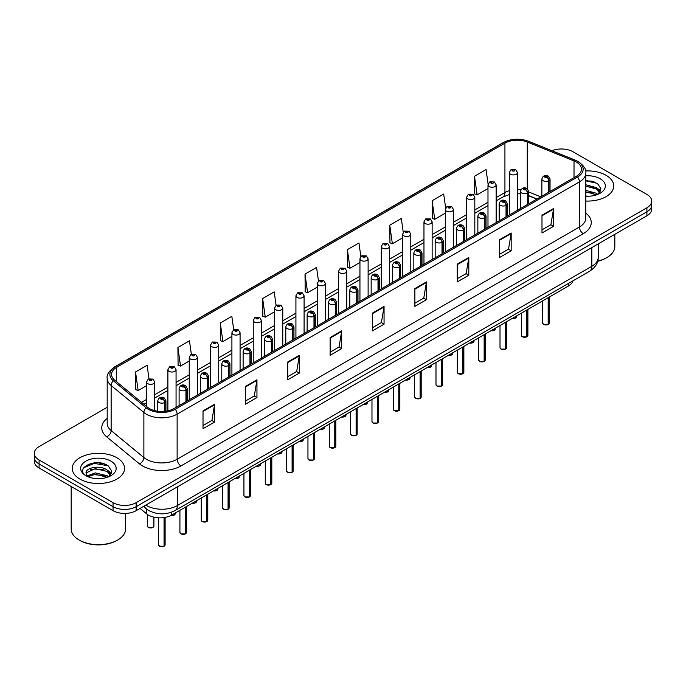 <?xml version="1.0" encoding="UTF-8"?>
<svg xmlns="http://www.w3.org/2000/svg" width="686" height="686" viewBox="0 0 686 686"><rect width="100%" height="100%" fill="white"/><g stroke="black" fill="none" stroke-linecap="round" stroke-linejoin="round"><path stroke-width="1.03" d="M536.855 199.094L528.7 195.802M572.913 280.874A16.344 9.433 180 0 1 568.325 286.062L171.594 515.117A16.344 9.433 180 0 1 146.658 513.857L140.055 508.412M606.081 175.307A26.145 15.092 0 0 0 585.612 170.934A26.145 15.092 0 0 1 606.081 175.307A26.145 15.092 0 0 1 613.738 185.983A26.145 15.092 0 0 0 606.081 175.307M116.894 457.742A26.145 15.092 0 0 0 88.4 454.466A26.145 15.092 0 0 0 72.262 468.418A26.145 15.092 0 0 0 79.919 479.094A26.145 15.092 0 0 0 108.414 482.361A26.145 15.092 0 0 0 124.552 468.418A26.145 15.092 0 0 0 116.894 457.742A26.145 15.092 0 0 0 88.4 454.466A26.145 15.092 0 0 0 72.262 468.418A26.145 15.092 0 0 0 79.919 479.094A26.145 15.092 0 0 0 108.414 482.361A26.145 15.092 0 0 0 124.552 468.418A26.145 15.092 0 0 0 116.894 457.742M576.343 162.059A17.433 10.067 180 0 1 581.454 169.176A17.433 10.067 180 0 1 576.343 176.293L174.055 408.547A17.433 10.067 180 0 1 147.447 407.21L114.708 380.207A17.433 10.067 180 0 1 111.561 374.436A17.433 10.067 180 0 1 116.663 367.319L504.93 143.151A17.433 10.067 180 0 1 527.26 142.028L574.019 160.927A17.433 10.067 180 0 1 576.343 162.059M577.543 161.364A19.122 11.036 0 0 0 574.988 160.13L528.229 141.23A19.122 11.036 0 0 0 503.738 142.465L115.471 366.633A19.122 11.036 0 0 0 113.327 380.764L146.067 407.767A19.122 11.036 0 0 0 175.256 409.242L577.543 176.979A19.122 11.036 0 0 0 577.543 161.364M107.196 407.295L39.085 446.62A16.344 9.433 0 0 0 34.3 453.292L34.3 461.301A16.344 9.433 0 0 0 39.085 467.972L113.044 510.667L113.044 506.671A16.344 9.433 0 0 0 136.154 506.671L646.915 211.785A16.344 9.433 0 0 0 651.7 205.114A16.344 9.433 0 0 1 646.915 211.785L136.154 506.671A16.344 9.433 0 0 1 113.044 506.671L39.085 463.968L113.044 506.671L113.044 502.667A16.344 9.433 0 0 0 136.154 502.667L646.915 207.781A16.344 9.433 0 0 0 651.7 201.109A16.344 9.433 0 0 0 646.915 194.438L572.956 151.735A16.344 9.433 0 0 0 551.938 150.723M34.3 457.296A16.344 9.433 0 0 0 39.085 463.968A16.344 9.433 0 0 1 34.3 457.296M203.022 410.905L203.022 428.699L214.581 422.027L214.581 404.234L203.022 410.905M203.022 425.543L211.923 420.407L214.529 404.826A4.356 2.512 -120 0 0 214.581 404.234M211.845 420.449L214.581 422.027M245.391 386.441L245.391 404.234L256.95 397.563L256.95 379.77L245.391 386.441M245.391 401.078L254.292 395.942L256.898 380.361A4.356 2.512 -120 0 0 256.95 379.77M254.214 395.985L256.95 397.563M287.76 361.985L287.76 379.77L299.319 373.098L299.319 355.314L287.76 361.985M287.76 376.614L296.661 371.478L299.276 355.905A4.356 2.512 -120 0 0 299.319 355.314M296.584 371.52L299.319 373.098M330.137 337.521L330.137 355.314L341.688 348.642L341.688 330.849L330.137 337.521M330.137 352.158L339.038 347.013L341.645 331.441A4.356 2.512 -120 0 0 341.688 330.849M338.953 347.065L341.688 348.642M541.991 215.207L541.991 233L553.542 226.329L553.542 208.535L541.991 215.207M541.991 229.844L550.892 224.708L553.499 209.127A4.356 2.512 -120 0 0 553.542 208.535M550.807 224.751L553.542 226.329M499.614 239.671L499.614 257.464L511.173 250.793L511.173 233L499.614 239.671M499.614 254.309L508.515 249.164L511.13 233.592A4.356 2.512 -120 0 0 511.173 233M508.437 249.215L511.173 250.793M457.245 264.136L457.245 281.92L468.804 275.249L468.804 257.464L457.245 264.136M457.245 278.765L466.146 273.628L468.752 258.056A4.356 2.512 -120 0 0 468.804 257.464M466.068 273.671L468.804 275.249M414.876 288.592L414.876 306.385L426.435 299.713L426.435 281.92L414.876 288.592M414.876 303.229L423.776 298.093L426.383 282.512A4.356 2.512 -120 0 0 426.435 281.92M423.699 298.136L426.435 299.713M372.507 313.056L372.507 330.849L384.057 324.178L384.057 306.385L372.507 313.056M372.507 327.694L381.407 322.557L384.014 306.976A4.356 2.512 -120 0 0 384.057 306.385M381.33 322.6L384.057 324.178M585.81 201.049A26.145 15.092 0 0 0 613.738 185.983A26.145 15.092 0 0 1 585.81 201.049M34.3 453.292A16.344 9.433 0 0 0 39.085 459.963L113.044 502.667M233.72 329.777L231.834 316.349L220.283 323.02L220.463 340.702M191.351 354.259L189.465 340.813L177.906 347.485L178.094 365.166M148.991 378.766L147.096 365.278L135.536 371.949L135.725 389.631M360.853 256.547L358.95 242.964L347.39 249.635L347.579 267.317M403.248 232.254L401.319 218.5L389.759 225.171L389.948 242.853M445.651 208.055L443.688 194.035L432.129 200.706L432.317 218.388M488.089 184.054L486.057 169.571L474.506 176.242L474.686 193.932M276.089 305.321L274.203 291.884L262.652 298.556L262.832 316.237M318.467 280.908L316.572 267.42L305.021 274.091L305.21 291.782M305.021 274.091L307.628 292.682L317.266 287.117M307.628 292.682L305.021 291.713M347.39 249.635L349.997 268.226L359.944 262.481M349.997 268.226L347.39 267.248M389.759 225.171L392.366 243.762L402.622 237.836M392.366 243.762L389.759 242.784M432.129 200.706L434.744 219.297L445.3 213.2M434.744 219.297L432.129 218.32M474.506 176.242L477.113 194.833L487.986 188.556M477.113 194.833L474.506 193.864M262.652 298.556L265.259 317.146L274.589 311.761M265.259 317.146L262.652 316.169M220.283 323.02L222.89 341.611L231.911 336.397M222.89 341.611L220.283 340.633M177.906 347.485L180.521 366.075L189.233 361.042M180.521 366.075L177.906 365.098M135.536 371.949L138.143 390.531L146.555 385.678M138.143 390.531L135.536 389.562M106.004 464.636A21.789 12.58 0 0 0 104.375 464.328M595.199 182.202A21.789 12.58 0 0 0 593.562 181.893M113.044 510.667A16.344 9.433 0 0 0 136.154 510.667L646.915 215.79A16.344 9.433 0 0 0 651.7 209.119L651.7 201.109M548.14 324.487L543.664 324.427L542.686 323.046A3.267 1.887 0 0 0 543.646 324.375A3.267 1.887 0 0 0 548.165 324.435L548.088 324.478A3.156 1.826 180 0 1 543.724 324.427M548.165 324.298L548.363 297.587M548.972 192.097L548.972 180.615A2.727 1.638 -122.2 0 0 546.956 177.331A1.363 0.789 0 0 0 546.922 176.242A1.363 0.789 0 0 0 544.993 176.242A1.363 0.789 0 0 0 544.993 177.357A1.363 0.789 0 0 0 546.879 177.382L545.413 176.799L546.339 176.576L546.956 177.331M546.879 177.382A2.727 1.501 62.1 0 1 548.714 180.761A4.082 2.358 180 0 1 543.063 180.692A4.082 2.358 180 0 1 541.871 179.029C542.918 175.676 545.053 174.698 548.277 176.113L550.043 179.029A4.082 2.358 180 0 1 548.972 180.615M548.714 192.243L548.714 180.761M548.165 324.435L548.165 297.707M517.493 210.268L517.493 172.555A4.082 2.358 180 0 1 514.972 174.733A4.082 2.358 180 0 1 510.521 174.218A4.082 2.358 180 0 1 509.321 172.555L510.95 169.716A2.727 1.638 57.8 0 1 512.399 169.802A1.363 0.789 0 0 0 512.442 170.883A1.363 0.789 0 0 0 514.371 170.883A1.363 0.789 0 0 0 514.371 169.776A1.363 0.789 0 0 0 512.485 169.751L513.042 170.094M512.485 169.751A2.727 1.501 -117.9 0 0 511.216 169.562A2.727 1.501 -117.9 0 0 511.096 169.639M513.008 170.54L512.399 169.802M513.025 170.548L513.008 170.119M526.805 336.809L522.329 336.749L521.351 335.368A3.267 1.887 0 0 0 522.303 336.697A3.267 1.887 0 0 0 526.822 336.757L526.754 336.8A3.156 1.826 180 0 1 522.38 336.74M526.822 336.62L527.028 309.909M527.628 204.419L527.628 192.938A2.727 1.638 -122.2 0 0 525.622 189.653A1.363 0.789 0 0 0 525.579 188.564A1.363 0.789 0 0 0 523.65 188.564A1.363 0.789 0 0 0 523.65 189.679A1.363 0.789 0 0 0 525.536 189.705L524.07 189.122L525.004 188.899L525.622 189.653M525.536 189.705A2.727 1.501 62.1 0 1 527.38 193.083A4.082 2.358 180 0 1 521.729 193.015A4.082 2.358 180 0 1 520.528 191.343C521.574 187.99 523.71 187.021 526.942 188.427L528.7 191.343A4.082 2.358 180 0 1 527.628 192.938M527.38 204.565L527.38 193.083M526.822 336.757L526.822 310.029M505.462 349.123L500.986 349.071L500.008 347.682A3.267 1.887 0 0 0 500.969 349.02A3.267 1.887 0 0 0 505.488 349.08L505.411 349.123A3.156 1.826 180 0 1 501.046 349.063M505.488 348.942L505.685 322.231M506.285 216.733L506.285 205.26A2.727 1.638 -122.2 0 0 504.279 201.976A1.363 0.789 0 0 0 504.236 200.887A1.363 0.789 0 0 0 502.315 200.887A1.363 0.789 0 0 0 502.315 202.001A1.363 0.789 0 0 0 504.193 202.018L502.735 201.444L503.661 201.221L504.279 201.976M504.193 202.018A2.727 1.501 62.1 0 1 506.036 205.406A4.082 2.358 180 0 1 500.386 205.337A4.082 2.358 180 0 1 499.194 203.665C500.231 200.312 502.375 199.343 505.599 200.749L507.366 203.665A4.082 2.358 180 0 1 506.285 205.26M506.036 216.879L506.036 205.406M505.488 349.08L505.488 322.343M484.119 361.445L479.651 361.385L478.665 360.004A3.267 1.887 0 0 0 479.625 361.342A3.267 1.887 0 0 0 484.145 361.393L484.076 361.436A3.156 1.826 180 0 1 479.703 361.385M484.145 361.265L484.35 334.554M484.951 229.055L484.951 217.582A2.727 1.638 -122.2 0 0 482.944 214.289A1.363 0.789 0 0 0 482.901 213.209A1.363 0.789 0 0 0 480.972 213.209A1.363 0.789 0 0 0 480.972 214.315A1.363 0.789 0 0 0 482.858 214.341L481.392 213.758L482.327 213.543L482.944 214.289M482.858 214.341A2.727 1.501 62.1 0 1 484.693 217.728A4.082 2.358 180 0 1 479.051 217.651A4.082 2.358 180 0 1 477.85 215.987C478.897 212.634 481.032 211.665 484.265 213.072L486.022 215.987A4.082 2.358 180 0 1 484.951 217.582M484.693 229.201L484.693 217.728M484.145 361.393L484.145 334.665M462.784 373.767L458.308 373.707L457.33 372.327A3.267 1.887 0 0 0 458.291 373.656A3.267 1.887 0 0 0 462.81 373.716L462.733 373.759A3.156 1.826 180 0 1 458.368 373.707M462.81 373.578L463.007 346.867M463.607 241.378L463.607 229.896A2.727 1.638 -122.2 0 0 461.601 226.612A1.363 0.789 0 0 0 461.558 225.523A1.363 0.789 0 0 0 459.637 225.523A1.363 0.789 0 0 0 459.637 226.637A1.363 0.789 0 0 0 461.515 226.663L460.057 226.08L460.983 225.857L461.601 226.612M461.515 226.663A2.727 1.501 62.1 0 1 463.359 230.042A4.082 2.358 180 0 1 457.708 229.973A4.082 2.358 180 0 1 456.516 228.309C457.553 224.957 459.697 223.979 462.921 225.394L464.679 228.309A4.082 2.358 180 0 1 463.607 229.896M463.359 241.523L463.359 230.042M462.81 373.716L462.81 346.987M496.15 222.59L496.15 184.877A4.082 2.358 180 0 1 493.628 187.055A4.082 2.358 180 0 1 489.178 186.541A4.082 2.358 180 0 1 487.986 184.877L489.615 182.039A2.727 1.638 57.8 0 1 491.065 182.116A1.363 0.789 0 0 0 491.107 183.205A1.363 0.789 0 0 0 493.028 183.205A1.363 0.789 0 0 0 493.028 182.09A1.363 0.789 0 0 0 491.15 182.073L491.699 182.416M491.15 182.073A2.727 1.501 -117.9 0 0 489.873 181.884A2.727 1.501 -117.9 0 0 489.753 181.962M491.665 182.862L491.065 182.116M491.682 182.87L491.665 182.433M474.815 234.912L474.815 197.191A4.082 2.358 180 0 1 472.294 199.369A4.082 2.358 180 0 1 467.843 198.863A4.082 2.358 180 0 1 466.643 197.191L468.272 194.361A2.727 1.638 57.8 0 1 469.721 194.438A1.363 0.789 0 0 0 469.764 195.527A1.363 0.789 0 0 0 471.694 195.527A1.363 0.789 0 0 0 471.694 194.412A1.363 0.789 0 0 0 469.807 194.387L471.273 194.97L470.347 195.193L469.721 194.438M470.364 195.201L470.364 194.738M469.807 194.387A2.727 1.501 -117.9 0 0 468.538 194.207A2.727 1.501 -117.9 0 0 468.418 194.284M470.33 195.184L470.33 194.755M453.472 247.226L453.472 209.513A4.082 2.358 180 0 1 450.951 211.691A4.082 2.358 180 0 1 446.5 211.185A4.082 2.358 180 0 1 445.3 209.513L446.929 206.675A2.727 1.638 57.8 0 1 448.387 206.76A1.363 0.789 0 0 0 448.43 207.849A1.363 0.789 0 0 0 450.35 207.849A1.363 0.789 0 0 0 450.35 206.735A1.363 0.789 0 0 0 448.473 206.709L449.93 207.292L449.004 207.515L448.387 206.76M449.021 207.524L449.021 207.061M448.473 206.709A2.727 1.501 -117.9 0 0 447.195 206.529A2.727 1.501 -117.9 0 0 447.075 206.606M449.004 207.515L448.987 207.078M597.738 261.074A27.234 15.727 0 0 0 606.853 257.593A27.234 15.727 0 0 0 614.827 246.48L614.827 234.312M597.678 261.297A26.145 15.092 0 0 0 606.081 258.039L606.853 257.593M585.81 196.042L588.768 196.222M585.81 190.391L596.306 193.246L597.746 194.404M585.81 191.806L596.563 194.841M585.81 184.748L596.306 187.595L599.838 192.483M585.81 186.155L596.306 189.01L599.564 192.852M585.81 196.187A17.759 10.256 0 0 0 600.156 193.238A17.759 10.256 0 0 0 600.156 178.737A17.759 10.256 0 0 0 585.81 175.787M598.166 194.232L600.945 188.761L597.429 183.462L585.81 180.281M585.81 180.83L597.189 183.299M585.81 186.481L593.253 187.45M598.621 189.748L600.559 191.171M585.81 192.131L593.253 193.1M597.146 188.221L600.747 190.631M117.666 540.028L116.894 540.474A26.145 15.092 0 0 1 79.919 540.474L79.147 540.028A27.234 15.727 0 0 0 117.666 540.028A27.234 15.727 0 0 0 125.641 528.906L125.641 513.411M95.431 478.528L99.581 478.648M87.285 475.921L95.217 472.894L107.11 475.672L108.551 476.83M88.014 476.684L95.217 474.309L107.376 477.267M87.414 476.47L86.136 473.486A12.314 7.109 0 0 0 88.125 476.779M110.652 474.918L107.11 470.03C99.719 464.516 84.515 467.921 86.136 473.486L86.093 472.946M86.17 473.657L86.513 472.748L95.217 468.658L107.11 471.436L110.369 475.278M108.971 476.659L111.758 471.196L108.234 465.888C95.774 456.936 73.625 468.735 86.419 475.973L87.053 476.367M110.969 461.163A17.759 10.256 0 0 0 85.844 461.163A17.759 10.256 0 0 0 85.844 475.664A17.759 10.256 0 0 0 110.969 475.664A17.759 10.256 0 0 0 110.969 461.163M71.172 486.494L71.172 528.906A27.234 15.727 0 0 0 79.147 540.028L79.919 540.474M83.821 467.672L94.248 463.393L107.994 465.734M90.338 469.756L94.248 469.044L104.066 469.884M109.434 472.174L111.372 473.597M90.338 475.398L94.248 474.686L104.066 475.535M107.959 470.656L111.561 473.057M441.441 386.089L436.973 386.029L435.987 384.649A3.267 1.887 0 0 0 436.948 385.978A3.267 1.887 0 0 0 441.467 386.038L441.39 386.081A3.156 1.826 180 0 1 437.025 386.021M441.467 385.901L441.673 359.19M442.273 253.7L442.273 242.218A2.727 1.638 -122.2 0 0 440.266 238.934A1.363 0.789 0 0 0 440.223 237.845A1.363 0.789 0 0 0 438.294 237.845A1.363 0.789 0 0 0 438.294 238.96A1.363 0.789 0 0 0 440.18 238.985L438.714 238.402L439.64 238.179L440.266 238.934M440.18 238.985A2.727 1.501 62.1 0 1 442.016 242.364A4.082 2.358 180 0 1 436.373 242.295A4.082 2.358 180 0 1 435.173 240.623C436.219 237.27 438.354 236.301 441.587 237.708L443.345 240.623A4.082 2.358 180 0 1 442.273 242.218M442.016 253.846L442.016 242.364M441.467 386.038L441.467 359.31M420.106 398.403L415.63 398.352L414.653 396.962A3.267 1.887 0 0 0 415.605 398.3A3.267 1.887 0 0 0 420.124 398.36L420.055 398.403A3.156 1.826 180 0 1 415.682 398.343M420.124 398.223L420.329 371.512M420.93 266.014L420.93 254.54A2.727 1.638 -122.2 0 0 418.923 251.256A1.363 0.789 0 0 0 418.88 250.167A1.363 0.789 0 0 0 416.959 250.167A1.363 0.789 0 0 0 416.959 251.282A1.363 0.789 0 0 0 418.837 251.299L417.371 250.724L418.306 250.501L418.923 251.256M418.837 251.299A2.727 1.501 62.1 0 1 420.681 254.686A4.082 2.358 180 0 1 415.03 254.617A4.082 2.358 180 0 1 413.83 252.945C414.876 249.593 417.011 248.624 420.244 250.03L422.001 252.945A4.082 2.358 180 0 1 420.93 254.54M420.681 266.159L420.681 254.686M420.124 398.36L420.124 371.632M398.763 410.725L394.287 410.674L393.31 409.285A3.267 1.887 0 0 0 394.27 410.622A3.267 1.887 0 0 0 398.789 410.674L398.712 410.717A3.156 1.826 180 0 1 394.347 410.665M398.789 410.545L398.986 383.834M399.595 278.336L399.595 266.863A2.727 1.638 -122.2 0 0 397.58 263.57A1.363 0.789 0 0 0 397.546 262.489A1.363 0.789 0 0 0 395.616 262.489A1.363 0.789 0 0 0 395.616 263.596A1.363 0.789 0 0 0 397.503 263.621L396.036 263.038L396.962 262.824L397.58 263.57M397.503 263.621A2.727 1.501 62.1 0 1 399.338 267.008A4.082 2.358 180 0 1 393.687 266.931A4.082 2.358 180 0 1 392.495 265.268C393.541 261.915 395.676 260.946 398.9 262.352L400.667 265.268A4.082 2.358 180 0 1 399.595 266.863M399.338 278.482L399.338 267.008M398.789 410.674L398.789 383.946M432.137 259.548L432.137 221.835A4.082 2.358 180 0 1 429.616 224.013A4.082 2.358 180 0 1 425.157 223.499A4.082 2.358 180 0 1 423.965 221.835L425.594 218.997A2.727 1.638 57.8 0 1 427.044 219.083A1.363 0.789 0 0 0 427.086 220.163A1.363 0.789 0 0 0 429.016 220.163A1.363 0.789 0 0 0 429.016 219.057A1.363 0.789 0 0 0 427.129 219.031L428.596 219.614L427.661 219.829L427.044 219.083M427.678 219.846L427.678 219.374M427.129 219.031A2.727 1.501 -117.9 0 0 425.852 218.851A2.727 1.501 -117.9 0 0 425.732 218.928M410.794 271.87L410.794 234.158A4.082 2.358 180 0 1 408.273 236.336A4.082 2.358 180 0 1 403.822 235.821A4.082 2.358 180 0 1 402.622 234.158L404.251 231.319A2.727 1.638 57.8 0 1 405.709 231.396A1.363 0.789 0 0 0 405.743 232.485A1.363 0.789 0 0 0 407.673 232.485A1.363 0.789 0 0 0 407.673 231.371A1.363 0.789 0 0 0 405.786 231.354L406.344 231.697M405.786 231.354A2.727 1.501 -117.9 0 0 404.517 231.165A2.727 1.501 -117.9 0 0 404.397 231.242M406.309 232.142L405.709 231.396M406.326 232.151L406.309 231.722M389.459 284.193L389.459 246.471A4.082 2.358 180 0 1 386.938 248.658A4.082 2.358 180 0 1 382.479 248.143A4.082 2.358 180 0 1 381.287 246.471L382.917 243.641A2.727 1.638 57.8 0 1 384.366 243.719A1.363 0.789 0 0 0 384.409 244.808A1.363 0.789 0 0 0 386.329 244.808A1.363 0.789 0 0 0 386.329 243.693A1.363 0.789 0 0 0 384.452 243.667L385.918 244.25L384.983 244.473L384.366 243.719M385 244.482L385 244.019M384.452 243.667A2.727 1.501 -117.9 0 0 383.174 243.487A2.727 1.501 -117.9 0 0 383.054 243.564M384.983 244.473L384.966 244.036M377.429 423.048L372.952 422.988L371.975 421.607A3.267 1.887 0 0 0 372.927 422.936A3.267 1.887 0 0 0 377.446 422.996L377.377 423.039A3.156 1.826 180 0 1 373.004 422.988M377.446 422.859L377.652 396.148M378.252 290.658L378.252 279.176A2.727 1.638 -122.2 0 0 376.245 275.892A1.363 0.789 0 0 0 376.202 274.803A1.363 0.789 0 0 0 374.273 274.803A1.363 0.789 0 0 0 374.273 275.918A1.363 0.789 0 0 0 376.16 275.944L374.693 275.36L375.628 275.137L376.245 275.892M376.16 275.944A2.727 1.501 62.1 0 1 378.003 279.322A4.082 2.358 180 0 1 372.352 279.253A4.082 2.358 180 0 1 371.152 277.59C372.198 274.237 374.333 273.26 377.566 274.674L379.324 277.59A4.082 2.358 180 0 1 378.252 279.176M378.003 290.804L378.003 279.322M377.446 422.996L377.446 396.268M356.085 435.37L351.609 435.31L350.632 433.929A3.267 1.887 0 0 0 351.592 435.258A3.267 1.887 0 0 0 356.111 435.318L356.034 435.361A3.156 1.826 180 0 1 351.669 435.301M356.111 435.181L356.308 408.47M356.917 302.98L356.917 291.499A2.727 1.638 -122.2 0 0 354.902 288.214A1.363 0.789 0 0 0 354.868 287.125A1.363 0.789 0 0 0 352.938 287.125A1.363 0.789 0 0 0 352.938 288.24A1.363 0.789 0 0 0 354.825 288.266L353.359 287.683L354.285 287.46L354.902 288.214M354.825 288.266A2.727 1.501 62.1 0 1 356.66 291.644A4.082 2.358 180 0 1 351.009 291.576A4.082 2.358 180 0 1 349.817 289.904C350.863 286.551 352.998 285.582 356.223 286.988L357.989 289.904A4.082 2.358 180 0 1 356.917 291.499M356.66 303.126L356.66 291.644M356.111 435.318L356.111 408.59M334.751 447.684L330.275 447.632L329.297 446.243A3.267 1.887 0 0 0 330.249 447.581A3.267 1.887 0 0 0 334.768 447.641L334.699 447.684A3.156 1.826 180 0 1 330.326 447.624M334.768 447.504L334.974 420.792M335.574 315.303L335.574 303.821A2.727 1.638 -122.2 0 0 333.567 300.537A1.363 0.789 0 0 0 333.525 299.448A1.363 0.789 0 0 0 331.595 299.448A1.363 0.789 0 0 0 331.595 300.562A1.363 0.789 0 0 0 333.482 300.579L332.015 300.005L332.95 299.782L333.567 300.537M333.482 300.579A2.727 1.501 62.1 0 1 335.325 303.967A4.082 2.358 180 0 1 329.674 303.898A4.082 2.358 180 0 1 328.474 302.226C329.52 298.873 331.655 297.904 334.888 299.31L336.646 302.226A4.082 2.358 180 0 1 335.574 303.821M335.325 315.44L335.325 303.967M334.768 447.641L334.768 420.912M313.408 460.006L308.932 459.954L307.954 458.565A3.267 1.887 0 0 0 308.914 459.903A3.267 1.887 0 0 0 313.433 459.954L313.356 459.997A3.156 1.826 180 0 1 308.992 459.946M313.433 459.826L313.631 433.115M314.231 327.616L314.231 316.143A2.727 1.638 -122.2 0 0 312.224 312.85A1.363 0.789 0 0 0 312.181 311.77A1.363 0.789 0 0 0 310.261 311.77A1.363 0.789 0 0 0 310.261 312.876A1.363 0.789 0 0 0 312.139 312.902L310.681 312.327L311.607 312.104L312.224 312.85M312.139 312.902A2.727 1.501 62.1 0 1 313.982 316.289A4.082 2.358 180 0 1 308.331 316.212A4.082 2.358 180 0 1 307.139 314.548C308.177 311.195 310.321 310.226 313.545 311.633L315.311 314.548A4.082 2.358 180 0 1 314.231 316.143M313.982 327.762L313.982 316.289M313.433 459.954L313.433 433.226M292.065 472.328L287.597 472.268L286.611 470.888A3.267 1.887 0 0 0 287.571 472.225A3.267 1.887 0 0 0 292.09 472.277L292.013 472.32A3.156 1.826 180 0 1 287.648 472.268M292.09 472.148L292.296 445.428M292.896 339.939L292.896 328.457A2.727 1.638 -122.2 0 0 290.89 325.173A1.363 0.789 0 0 0 290.847 324.084A1.363 0.789 0 0 0 288.917 324.084A1.363 0.789 0 0 0 288.917 325.198A1.363 0.789 0 0 0 290.804 325.224L289.338 324.641L290.264 324.418L290.89 325.173M290.804 325.224A2.727 1.501 62.1 0 1 292.639 328.603A4.082 2.358 180 0 1 286.997 328.534A4.082 2.358 180 0 1 285.796 326.87C286.842 323.518 288.978 322.54 292.21 323.955L293.968 326.87A4.082 2.358 180 0 1 292.896 328.457M292.639 340.085L292.639 328.603M292.09 472.277L292.09 445.548M368.116 296.506L368.116 258.793A4.082 2.358 180 0 1 365.595 260.972A4.082 2.358 180 0 1 361.145 260.466A4.082 2.358 180 0 1 359.944 258.793L361.573 255.955A2.727 1.638 57.8 0 1 363.031 256.041A1.363 0.789 0 0 0 363.065 257.13A1.363 0.789 0 0 0 364.995 257.13A1.363 0.789 0 0 0 364.995 256.015A1.363 0.789 0 0 0 363.108 255.989L364.575 256.573L363.649 256.796L363.031 256.041M363.666 256.804L363.666 256.341M363.108 255.989A2.727 1.501 -117.9 0 0 361.839 255.809A2.727 1.501 -117.9 0 0 361.719 255.887M363.631 256.787L363.631 256.358M346.782 308.829L346.782 271.116A4.082 2.358 180 0 1 344.252 273.294A4.082 2.358 180 0 1 339.802 272.779A4.082 2.358 180 0 1 338.61 271.116L340.239 268.277A2.727 1.638 57.8 0 1 341.688 268.363A1.363 0.789 0 0 0 341.731 269.444A1.363 0.789 0 0 0 343.652 269.444A1.363 0.789 0 0 0 343.652 268.337A1.363 0.789 0 0 0 341.774 268.312L342.323 268.663M341.774 268.312A2.727 1.501 -117.9 0 0 340.496 268.132A2.727 1.501 -117.9 0 0 340.376 268.209M342.288 269.101L341.688 268.363M342.305 269.109L342.288 268.68M325.438 321.151L325.438 283.438A4.082 2.358 180 0 1 322.917 285.616A4.082 2.358 180 0 1 318.467 285.102A4.082 2.358 180 0 1 317.266 283.438L318.896 280.6A2.727 1.638 57.8 0 1 320.345 280.677A1.363 0.789 0 0 0 320.388 281.766A1.363 0.789 0 0 0 322.317 281.766A1.363 0.789 0 0 0 322.317 280.651A1.363 0.789 0 0 0 320.431 280.634L321.897 281.209L320.971 281.432L320.345 280.677M320.988 281.44L320.988 280.977M320.431 280.634A2.727 1.501 -117.9 0 0 319.161 280.445A2.727 1.501 -117.9 0 0 319.041 280.523M320.971 281.432L320.954 281.003M304.095 333.473L304.095 295.752A4.082 2.358 180 0 1 301.574 297.938A4.082 2.358 180 0 1 297.124 297.424A4.082 2.358 180 0 1 295.923 295.752L297.561 292.922A2.727 1.638 57.8 0 1 299.01 292.999A1.363 0.789 0 0 0 299.053 294.088A1.363 0.789 0 0 0 300.974 294.088A1.363 0.789 0 0 0 300.974 292.973A1.363 0.789 0 0 0 299.096 292.948L300.554 293.531L299.628 293.754L299.01 292.999M299.645 293.762L299.645 293.299M299.096 292.948A2.727 1.501 -117.9 0 0 297.818 292.768A2.727 1.501 -117.9 0 0 297.698 292.845M299.628 293.754L299.611 293.316M282.761 345.787L282.761 308.074A4.082 2.358 180 0 1 280.24 310.252A4.082 2.358 180 0 1 275.781 309.746A4.082 2.358 180 0 1 274.589 308.074L276.218 305.236A2.727 1.638 57.8 0 1 277.667 305.321A1.363 0.789 0 0 0 277.71 306.41A1.363 0.789 0 0 0 279.639 306.41A1.363 0.789 0 0 0 279.639 305.296A1.363 0.789 0 0 0 277.753 305.27L278.302 305.622M277.753 305.27A2.727 1.501 -117.9 0 0 276.484 305.09A2.727 1.501 -117.9 0 0 276.364 305.167M278.276 306.067L277.667 305.321M278.284 306.076L278.276 305.639M270.73 484.65L266.254 484.59L265.276 483.21A3.267 1.887 0 0 0 266.228 484.539A3.267 1.887 0 0 0 270.747 484.599L270.678 484.642A3.156 1.826 180 0 1 266.305 484.582M270.747 484.462L270.953 457.751M271.553 352.261L271.553 340.779A2.727 1.638 -122.2 0 0 269.547 337.495A1.363 0.789 0 0 0 269.504 336.406A1.363 0.789 0 0 0 267.583 336.406A1.363 0.789 0 0 0 267.583 337.521A1.363 0.789 0 0 0 269.461 337.546L267.994 336.963L268.929 336.74L269.547 337.495M269.461 337.546A2.727 1.501 62.1 0 1 271.304 340.925A4.082 2.358 180 0 1 265.654 340.856A4.082 2.358 180 0 1 264.462 339.184C265.499 335.831 267.634 334.862 270.867 336.269L272.625 339.184A4.082 2.358 180 0 1 271.553 340.779M271.304 352.407L271.304 340.925M270.747 484.599L270.747 457.871M249.387 496.964L244.919 496.913L243.933 495.524A3.267 1.887 0 0 0 244.893 496.861A3.267 1.887 0 0 0 249.412 496.921L249.335 496.964A3.156 1.826 180 0 1 244.971 496.904M249.412 496.784L249.61 470.073M250.219 364.583L250.219 353.101A2.727 1.638 -122.2 0 0 248.212 349.817A1.363 0.789 0 0 0 248.169 348.728A1.363 0.789 0 0 0 246.24 348.728A1.363 0.789 0 0 0 246.24 349.843A1.363 0.789 0 0 0 248.126 349.86L246.66 349.285L247.586 349.063L248.212 349.817M248.126 349.86A2.727 1.501 62.1 0 1 249.961 353.247A4.082 2.358 180 0 1 244.319 353.179A4.082 2.358 180 0 1 243.118 351.506C244.165 348.154 246.3 347.185 249.532 348.591L251.29 351.506A4.082 2.358 180 0 1 250.219 353.101M249.961 364.729L249.961 353.247M249.412 496.921L249.412 470.193M228.052 509.286L223.576 509.235L222.598 507.846A3.267 1.887 0 0 0 223.55 509.183A3.267 1.887 0 0 0 228.069 509.235L228.001 509.278A3.156 1.826 180 0 1 223.627 509.226M228.069 509.106L228.275 482.395M228.875 376.897L228.875 365.424A2.727 1.638 -122.2 0 0 226.869 362.139A1.363 0.789 0 0 0 226.826 361.05A1.363 0.789 0 0 0 224.905 361.05A1.363 0.789 0 0 0 224.905 362.157A1.363 0.789 0 0 0 226.783 362.182L225.317 361.608L226.251 361.385L226.869 362.139M226.783 362.182A2.727 1.501 62.1 0 1 228.627 365.569A4.082 2.358 180 0 1 222.976 365.492A4.082 2.358 180 0 1 221.775 363.829C222.821 360.476 224.957 359.507 228.189 360.913L229.947 363.829A4.082 2.358 180 0 1 228.875 365.424M228.627 377.043L228.627 365.569M228.069 509.235L228.069 482.507M206.709 521.609L202.233 521.549L201.255 520.168A3.267 1.887 0 0 0 202.216 521.506A3.267 1.887 0 0 0 206.735 521.557L206.657 521.6A3.156 1.826 180 0 1 202.293 521.549M206.735 521.429L206.932 494.717M207.541 389.219L207.541 377.737A2.727 1.638 -122.2 0 0 205.526 374.453A1.363 0.789 0 0 0 205.491 373.364A1.363 0.789 0 0 0 203.562 373.364A1.363 0.789 0 0 0 203.562 374.479A1.363 0.789 0 0 0 205.448 374.505L203.982 373.921L204.908 373.699L205.526 374.453M205.448 374.505A2.727 1.501 62.1 0 1 207.283 377.883A4.082 2.358 180 0 1 201.633 377.815A4.082 2.358 180 0 1 200.441 376.151C201.487 372.798 203.622 371.821 206.846 373.235L208.613 376.151A4.082 2.358 180 0 1 207.541 377.737M207.283 389.365L207.283 377.883M206.735 521.557L206.735 494.829M185.374 533.931L180.898 533.871L179.921 532.49A3.267 1.887 0 0 0 180.872 533.819A3.267 1.887 0 0 0 185.392 533.88L185.323 533.922A3.156 1.826 180 0 1 180.95 533.862M185.392 533.742L185.597 507.031M186.198 401.542L186.198 390.06A2.727 1.638 -122.2 0 0 184.191 386.775A1.363 0.789 0 0 0 184.148 385.686A1.363 0.789 0 0 0 182.219 385.686A1.363 0.789 0 0 0 182.219 386.801A1.363 0.789 0 0 0 184.105 386.827L182.639 386.244L183.574 386.021L184.191 386.775M184.105 386.827A2.727 1.501 62.1 0 1 185.949 390.205A4.082 2.358 180 0 1 180.298 390.137A4.082 2.358 180 0 1 179.097 388.465C180.144 385.12 182.279 384.143 185.512 385.558L187.269 388.465A4.082 2.358 180 0 1 186.198 390.06M185.949 401.687L185.949 390.205M185.392 533.88L185.392 507.151M164.031 546.253L159.555 546.193L158.577 544.804A3.267 1.887 0 0 0 159.538 546.142A3.267 1.887 0 0 0 164.057 546.202L163.98 546.245A3.156 1.826 180 0 1 159.615 546.185M164.057 546.065L164.254 517.561M164.854 411.334L164.854 402.382A2.727 1.638 -122.2 0 0 162.848 399.098A1.363 0.789 0 0 0 162.805 398.009A1.363 0.789 0 0 0 160.884 398.009A1.363 0.789 0 0 0 160.884 399.123A1.363 0.789 0 0 0 162.762 399.141L161.304 398.566L162.23 398.343L162.848 399.098M162.762 399.141A2.727 1.501 62.1 0 1 164.606 402.528A4.082 2.358 180 0 1 158.955 402.459A4.082 2.358 180 0 1 157.763 400.787C158.8 397.434 160.944 396.465 164.168 397.871L165.935 400.787A4.082 2.358 180 0 1 164.854 402.382M164.606 411.36L164.606 402.528M164.057 546.202L164.057 517.587M261.417 358.109L261.417 320.396A4.082 2.358 180 0 1 258.896 322.574A4.082 2.358 180 0 1 254.446 322.06A4.082 2.358 180 0 1 253.245 320.396L254.875 317.558A2.727 1.638 57.8 0 1 256.332 317.644A1.363 0.789 0 0 0 256.375 318.724A1.363 0.789 0 0 0 258.296 318.724A1.363 0.789 0 0 0 258.296 317.618A1.363 0.789 0 0 0 256.418 317.592L257.876 318.175L256.95 318.398L256.332 317.644M256.418 317.592A2.727 1.501 -117.9 0 0 255.141 317.412A2.727 1.501 -117.9 0 0 255.02 317.489M240.083 370.431L240.083 332.719A4.082 2.358 180 0 1 237.562 334.897A4.082 2.358 180 0 1 233.103 334.382A4.082 2.358 180 0 1 231.911 332.719L233.54 329.88A2.727 1.638 57.8 0 1 234.989 329.957A1.363 0.789 0 0 0 235.032 331.046A1.363 0.789 0 0 0 236.962 331.046A1.363 0.789 0 0 0 236.962 329.94A1.363 0.789 0 0 0 235.075 329.915L236.541 330.489L235.607 330.712L234.989 329.957M235.624 330.721L235.624 330.258M235.075 329.915A2.727 1.501 -117.9 0 0 233.797 329.726A2.727 1.501 -117.9 0 0 233.677 329.803M235.607 330.712L235.59 330.283M218.74 382.754L218.74 345.032A4.082 2.358 180 0 1 216.219 347.219A4.082 2.358 180 0 1 211.768 346.704A4.082 2.358 180 0 1 210.568 345.032L212.197 342.203A2.727 1.638 57.8 0 1 213.655 342.28A1.363 0.789 0 0 0 213.689 343.369A1.363 0.789 0 0 0 215.618 343.369A1.363 0.789 0 0 0 215.618 342.254A1.363 0.789 0 0 0 213.732 342.237L214.289 342.58M213.732 342.237A2.727 1.501 -117.9 0 0 212.463 342.048A2.727 1.501 -117.9 0 0 212.343 342.125M214.255 343.026L213.655 342.28M214.272 343.034L214.255 342.597M197.405 395.067L197.405 357.355A4.082 2.358 180 0 1 194.875 359.533A4.082 2.358 180 0 1 190.425 359.027A4.082 2.358 180 0 1 189.233 357.355L190.862 354.525A2.727 1.638 57.8 0 1 192.312 354.602A1.363 0.789 0 0 0 192.354 355.691A1.363 0.789 0 0 0 194.275 355.691A1.363 0.789 0 0 0 194.275 354.576A1.363 0.789 0 0 0 192.397 354.551L192.946 354.902M192.397 354.551A2.727 1.501 -117.9 0 0 191.12 354.37A2.727 1.501 -117.9 0 0 191 354.448M192.912 355.348L192.312 354.602M192.929 355.357L192.912 354.919M176.062 407.39L176.062 369.677A4.082 2.358 180 0 1 173.541 371.855A4.082 2.358 180 0 1 169.09 371.34A4.082 2.358 180 0 1 167.89 369.677L169.519 366.839A2.727 1.638 57.8 0 1 170.968 366.924A1.363 0.789 0 0 0 171.011 368.005A1.363 0.789 0 0 0 172.941 368.005A1.363 0.789 0 0 0 172.941 366.899A1.363 0.789 0 0 0 171.054 366.873L172.52 367.456L171.594 367.679L170.968 366.924M171.611 367.687L171.611 367.224M171.054 366.873A2.727 1.501 -117.9 0 0 169.785 366.693A2.727 1.501 -117.9 0 0 169.665 366.77M154.719 410.648L154.719 381.999A4.082 2.358 180 0 1 152.198 384.177A4.082 2.358 180 0 1 147.747 383.663A4.082 2.358 180 0 1 146.555 381.999L148.185 379.161A2.727 1.638 57.8 0 1 149.634 379.238A1.363 0.789 0 0 0 149.677 380.327A1.363 0.789 0 0 0 151.597 380.327A1.363 0.789 0 0 0 151.597 379.221A1.363 0.789 0 0 0 149.72 379.195L151.186 379.77L150.251 379.993L149.634 379.238M150.268 380.001L150.268 379.538M149.72 379.195A2.727 1.501 -117.9 0 0 148.442 379.006A2.727 1.501 -117.9 0 0 148.322 379.084M150.251 379.993L150.234 379.564M568.325 283.524L568.325 286.062M146.658 509.106L146.658 513.857M171.594 512.185L171.594 515.117M585.81 213.114A27.234 15.727 180 0 1 583.28 233.669L180.993 465.923A5.445 3.147 60 0 1 177.134 459.251L579.43 226.997A21.789 12.58 0 0 0 585.81 218.097L585.81 173.001A21.789 12.58 180 0 1 579.43 181.893A5.445 3.147 -120 0 0 577.543 176.979M180.993 465.923A27.234 15.727 180 0 1 142.474 465.923A27.234 15.727 180 0 1 139.421 463.83L106.673 436.828A27.234 15.727 180 0 1 107.196 418.374M146.324 459.251A21.789 12.58 0 0 0 177.134 459.251L177.134 414.155A21.789 12.58 180 0 1 143.88 412.475L111.141 385.481A21.789 12.58 180 0 1 107.196 378.26L107.196 423.365A21.789 12.58 0 0 0 111.141 430.576L143.88 457.571A21.789 12.58 0 0 0 146.324 459.251M585.81 173.001C586.521 169.571 584.018 165.772 578.298 161.613L575.434 160.215A5.445 2.555 112 0 0 574.988 160.13M575.434 160.215L528.674 141.316C519.654 138.126 511.087 138.589 502.984 142.705A5.445 3.147 60 0 1 503.738 142.465M115.471 366.633A5.445 3.147 -120 0 0 114.708 366.873C108.988 371.04 106.484 374.839 107.196 378.26M113.327 380.764A5.445 3.644 129.5 0 0 111.141 385.481L111.141 430.576A5.445 3.644 -50.5 0 1 106.673 436.828M528.674 141.316A5.445 2.555 112 0 0 528.229 141.23M146.067 407.767A5.445 3.644 129.5 0 0 143.88 412.475L143.88 457.571A5.445 3.644 -50.5 0 1 139.421 463.83M175.256 409.242A5.445 3.147 60 0 1 177.134 414.155L579.43 181.893L579.43 226.997A5.445 3.147 60 0 0 583.28 233.669M136.154 502.667L136.154 510.667M646.915 207.781L646.915 215.79M39.085 459.963L39.085 467.972M116.663 367.319L116.663 381.819M574.019 160.927L574.019 177.631M527.26 142.028L527.26 188.633M540.74 196.848L528.7 191.977M520.931 189.799A17.433 10.067 0 0 0 517.493 189.576M509.321 190.682A17.433 10.067 0 0 0 504.93 192.526L496.15 197.594M504.93 143.151L504.93 192.526A9.801 5.659 60 0 1 502.907 197.011L496.15 200.912M487.986 202.31L474.815 209.916M466.643 214.632L453.472 222.23M445.3 226.955L432.137 234.552M423.965 239.268L410.794 246.874M402.622 251.59L389.459 259.197M381.287 263.913L368.116 271.51M359.944 276.235L346.782 283.833M338.61 288.549L325.438 296.155M317.266 300.871L304.095 308.477M295.923 313.193L282.761 320.799M274.589 325.516L261.417 333.113M253.245 337.829L240.083 345.435M231.911 350.152L218.74 357.758M210.568 362.474L197.405 370.08M189.233 374.796L176.062 382.394M167.89 387.11L154.719 394.716M146.555 399.432L141.539 402.33M537.009 199L529.206 195.853A9.801 4.596 -68 0 1 528.7 195.561M372.507 313.622L384.014 306.976M414.876 289.158L426.383 282.512M457.245 264.693L468.752 258.056M499.614 240.237L511.13 233.592M541.991 215.773L553.499 209.127M330.137 338.087L341.645 331.441M287.76 362.542L299.276 355.905M245.391 387.007L256.898 380.361M203.022 411.471L214.529 404.826M145.801 505.102A21.789 12.58 0 0 0 146.555 505.556A21.789 12.58 0 0 0 177.365 505.556L591.829 266.271A21.789 12.58 0 0 0 598.218 257.37C598.372 262.781 595.491 267.403 589.574 271.253L175.11 510.547A10.899 6.294 60 0 0 177.365 505.556L177.365 486.871M591.829 247.586L591.829 266.271A10.899 6.294 60 0 1 589.574 271.253M144.377 505.925A10.899 7.289 129.5 0 0 146.109 508.678L143.434 506.465M548.363 324.315A3.267 1.887 0 0 0 549.22 323.046L549.22 297.098M512.382 318.364A3.267 1.887 0 0 0 516.678 316.572L514.972 318.27L512.322 318.398M515.683 317.927A3.156 1.826 180 0 1 512.356 318.381M527.028 336.637A3.267 1.887 0 0 0 527.886 335.368L527.886 309.412M505.685 348.96A3.267 1.887 0 0 0 506.542 347.682L506.542 321.734M484.35 361.282A3.267 1.887 0 0 0 485.208 360.004L485.208 334.056M463.007 373.604A3.267 1.887 0 0 0 463.865 372.327L463.865 346.379M491.047 330.686A3.267 1.887 0 0 0 495.335 328.894L493.637 330.592L490.987 330.721M494.34 330.249A3.156 1.826 180 0 1 491.013 330.703M469.704 343.009A3.267 1.887 0 0 0 474 341.216L472.294 342.914L469.644 343.034M472.997 342.571A3.156 1.826 180 0 1 469.678 343.026M448.361 355.322A3.267 1.887 0 0 0 452.657 353.53L450.959 355.228L448.31 355.357M451.662 354.894A3.156 1.826 180 0 1 448.335 355.339M593.056 181.37A21.789 12.58 0 0 0 589.06 180.993M103.869 463.796A21.789 12.58 0 0 0 99.864 463.427M441.673 385.918A3.267 1.887 0 0 0 442.53 384.649L442.53 358.692M420.329 398.24A3.267 1.887 0 0 0 421.187 396.962L421.187 371.015M398.986 410.562A3.267 1.887 0 0 0 399.852 409.285L399.852 383.337M427.026 367.645A3.267 1.887 0 0 0 431.314 365.852L429.616 367.55L426.966 367.679M430.319 367.207A3.156 1.826 180 0 1 426.992 367.662M405.683 379.967A3.267 1.887 0 0 0 409.979 378.175L408.273 379.873L405.632 380.001A3.156 1.826 180 0 0 408.985 379.53M387.641 391.852A3.156 1.826 180 0 1 384.314 392.306A3.267 1.887 0 0 0 388.636 390.497L386.938 392.195L384.289 392.315M377.652 422.885A3.267 1.887 0 0 0 378.509 421.607L378.509 395.659M356.308 435.198A3.267 1.887 0 0 0 357.166 433.929L357.166 407.973M334.974 447.521A3.267 1.887 0 0 0 335.831 446.243L335.831 420.295M313.631 459.843A3.267 1.887 0 0 0 314.488 458.565L314.488 432.617M292.296 472.165A3.267 1.887 0 0 0 293.154 470.888L293.154 444.94M363.005 404.603A3.267 1.887 0 0 0 367.302 402.811L365.595 404.517L362.945 404.637M366.307 404.174A3.156 1.826 180 0 1 362.98 404.62M341.671 416.925A3.267 1.887 0 0 0 345.958 415.133L344.261 416.831L341.611 416.959A3.156 1.826 180 0 0 344.964 416.488M323.62 428.81A3.156 1.826 180 0 1 320.302 429.265A3.267 1.887 0 0 0 324.624 427.455L322.917 429.153L320.268 429.282M302.286 441.132A3.156 1.826 180 0 1 298.959 441.587A3.267 1.887 0 0 0 303.281 439.777L301.583 441.475L298.933 441.604M277.65 453.883A3.267 1.887 0 0 0 281.946 452.091L280.24 453.798L277.59 453.918M280.943 453.455A3.156 1.826 180 0 1 277.616 453.9M270.953 484.479A3.267 1.887 0 0 0 271.81 483.21L271.81 457.253M249.61 496.801A3.267 1.887 0 0 0 250.476 495.524L250.476 469.576M228.275 509.123A3.267 1.887 0 0 0 229.133 507.846L229.133 481.898M206.932 521.446A3.267 1.887 0 0 0 207.789 520.168L207.789 494.22M185.597 533.759A3.267 1.887 0 0 0 186.455 532.49L186.455 506.534M164.254 546.082A3.267 1.887 0 0 0 165.112 544.804L165.112 517.415M256.307 466.206A3.267 1.887 0 0 0 260.603 464.413L258.905 466.111L256.255 466.24A3.156 1.826 180 0 0 259.608 465.768M238.265 478.091A3.156 1.826 180 0 1 234.938 478.545A3.267 1.887 0 0 0 239.26 476.736L237.562 478.434L234.912 478.562M213.629 490.85A3.267 1.887 0 0 0 217.925 489.058L216.219 490.756L213.569 490.884M216.93 490.413A3.156 1.826 180 0 1 213.603 490.867M192.294 503.164A3.267 1.887 0 0 0 196.582 501.372L194.884 503.078L192.234 503.198A3.156 1.826 180 0 0 195.587 502.735M170.925 515.486A3.267 1.887 0 0 0 175.247 513.694L173.541 515.392L170.865 515.512M174.253 515.049A3.156 1.826 180 0 1 170.891 515.495M148.322 527.354A3.267 1.887 0 0 0 151.889 527.757A3.267 1.887 0 0 0 153.904 526.016C153.655 527.62 151.803 528.083 148.347 527.397L147.37 526.016A3.267 1.887 0 0 0 148.322 527.354M152.909 527.371A3.156 1.826 180 0 1 148.399 527.397M502.984 142.705L114.708 366.873M529.206 195.853L528.7 195.656M520.528 193.864L517.493 193.718M509.321 194.601L502.907 197.011M487.986 205.629L474.815 213.226M466.643 217.951L453.472 225.548M445.3 230.264L432.137 237.87M423.965 242.587L410.794 250.193M402.622 254.909L389.459 262.506M381.287 267.231L368.116 274.829M359.944 279.545L346.782 287.151M338.61 291.867L325.438 299.473M317.266 304.19L304.095 311.787M295.923 316.512L282.761 324.109M274.589 328.826L261.417 336.432M253.245 341.148L240.083 348.754M231.911 353.47L218.74 361.076M210.568 365.792L197.405 373.39M189.233 378.106L176.062 385.712M167.89 390.428L154.719 398.034M146.555 402.751L143.906 404.277M175.11 510.547C166.346 514.946 157.574 514.946 148.811 510.547L146.109 508.678M598.218 257.37L598.218 243.899M542.686 323.046L542.686 300.871M541.871 196.196L541.871 179.029M550.043 191.48L550.043 179.029M549.22 323.046L548.346 324.367M516.678 316.572L516.678 315.886M517.493 172.555L515.735 169.639L511.216 169.562M509.321 214.984L509.321 172.555M521.351 335.368L521.351 313.185M520.528 208.518L520.528 191.343M528.7 203.793L528.7 191.343M527.886 335.368L527.002 336.689M500.008 347.682L500.008 325.507M499.194 220.832L499.194 203.665M507.366 216.116L507.366 203.665M506.542 347.682L505.668 349.011M478.665 360.004L478.665 337.829M477.85 233.154L477.85 215.987M486.022 228.438L486.022 215.987M485.208 360.004L484.325 361.333M457.33 372.327L457.33 350.152M456.516 245.477L456.516 228.309M464.679 240.76L464.679 228.309M463.865 372.327L462.981 373.647M495.335 328.894L495.335 328.208M496.15 184.877L494.392 181.962L489.873 181.884M487.986 227.306L487.986 184.877M474 341.216L474 340.53M474.815 197.191L473.057 194.275L468.538 194.207M466.643 239.628L466.643 197.191M452.657 353.53L452.657 352.844M453.472 209.513L451.714 206.597L447.195 206.529M445.3 251.951L445.3 209.513M435.987 384.649L435.987 362.465M435.173 257.799L435.173 240.623M443.345 253.074L443.345 240.623M442.53 384.649L441.647 385.969M414.653 396.962L414.653 374.788M413.83 270.113L413.83 252.945M422.001 265.396L422.001 252.945M421.187 396.962L420.304 398.292M393.31 409.285L393.31 387.11M392.495 282.435L392.495 265.268M400.667 277.719L400.667 265.268M399.852 409.285L398.969 410.614M431.314 365.852L431.314 365.166M432.137 221.835L430.371 218.92L425.852 218.851M423.965 264.264L423.965 221.835M409.979 378.175L409.979 377.489M410.794 234.158L409.036 231.242L404.517 231.165M402.622 276.587L402.622 234.158M388.636 390.497L388.636 389.811M389.459 246.471L387.693 243.556L383.174 243.487M381.287 288.909L381.287 246.471M371.975 421.607L371.975 399.432M371.152 294.757L371.152 277.59M379.324 290.041L379.324 277.59M378.509 421.607L377.626 422.928M350.632 433.929L350.632 411.754M349.817 307.079L349.817 289.904M357.989 302.355L357.989 289.904M357.166 433.929L356.291 435.25M329.297 446.243L329.297 424.068M328.474 319.393L328.474 302.226M336.646 314.677L336.646 302.226M335.831 446.243L334.948 447.572M307.954 458.565L307.954 436.39M307.139 331.715L307.139 314.548M315.311 326.999L315.311 314.548M314.488 458.565L313.613 459.894M286.611 470.888L286.611 448.713M285.796 344.038L285.796 326.87M293.968 339.321L293.968 326.87M293.154 470.888L292.27 472.208M367.302 402.811L367.302 402.125M368.116 258.793L366.358 255.878L361.839 255.809M359.944 301.231L359.944 258.793M345.958 415.133L345.958 414.447M346.782 271.116L345.015 268.2L340.496 268.132M338.61 313.545L338.61 271.116M324.624 427.455L324.624 426.769M325.438 283.438L323.681 280.523L319.161 280.445M317.266 325.867L317.266 283.438M303.281 439.777L303.281 439.091M304.095 295.752L302.337 292.845L297.818 292.768M295.923 338.189L295.923 295.752M281.946 452.091L281.946 451.405M282.761 308.074L280.994 305.159L276.484 305.09M274.589 350.512L274.589 308.074M265.276 483.21L265.276 461.035M264.462 356.36L264.462 339.184M272.625 351.644L272.625 339.184M271.81 483.21L270.927 484.53M243.933 495.524L243.933 473.349M243.118 368.674L243.118 351.506M251.29 363.957L251.29 351.506M250.476 495.524L249.593 496.853M222.598 507.846L222.598 485.671M221.775 380.996L221.775 363.829M229.947 376.28L229.947 363.829M229.133 507.846L228.249 509.175M201.255 520.168L201.255 497.993M200.441 393.318L200.441 376.151M208.613 388.602L208.613 376.151M207.789 520.168L206.915 521.489M179.921 532.49L179.921 510.315M179.097 405.64L179.097 388.465M187.269 400.924L187.269 388.465M186.455 532.49L185.572 533.811M158.577 544.804L158.577 517.844M157.763 411.231L157.763 400.787M165.935 411.197L165.935 400.787M165.112 544.804L164.237 546.133M260.603 464.413L260.603 463.727M261.417 320.396L259.66 317.481L255.141 317.412M253.245 362.825L253.245 320.396M239.26 476.736L239.26 476.05M240.083 332.719L238.316 329.803L233.797 329.726M231.911 375.148L231.911 332.719M217.925 489.058L217.925 488.372M218.74 345.032L216.982 342.125L212.463 342.048M210.568 387.47L210.568 345.032M196.582 501.372L196.582 500.686M197.405 357.355L195.639 354.439L191.12 354.37M189.233 399.792L189.233 357.355M175.247 513.694L175.247 513.008M176.062 369.677L174.304 366.761L169.785 366.693M167.89 410.845L167.89 369.677M153.904 526.016L153.904 517.184M147.37 526.016L147.37 514.397M154.719 381.999L152.961 379.084L148.442 379.006M146.555 406.464L146.555 381.999"/></g></svg>
